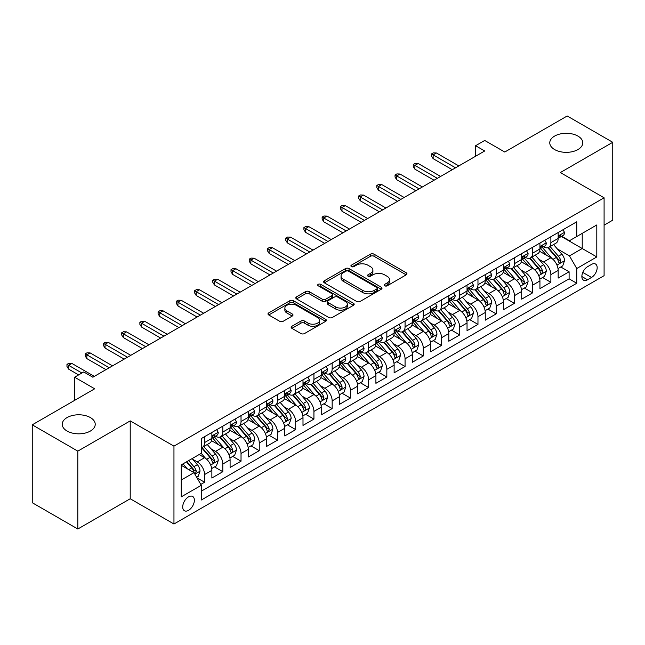 <?xml version="1.0" encoding="UTF-8"?>
<svg xmlns="http://www.w3.org/2000/svg" width="645" height="645" viewBox="0 0 645 645"><rect width="100%" height="100%" fill="white"/><g stroke="black" fill="none" stroke-linecap="round" stroke-linejoin="round"><path stroke-width="0.97" d="M384.702 285.808A1.774 1.024 0 0 0 387.21 285.808L406.213 274.834A2.532 1.459 0 0 0 406.955 273.803A2.532 1.459 0 0 0 406.213 272.762L374.011 254.17A2.532 1.459 0 0 0 370.432 254.17L351.428 265.151A1.774 1.024 0 0 0 350.904 265.869A1.774 1.024 0 0 0 351.428 266.595A1.774 1.024 0 0 0 353.928 266.595L356.395 265.176A8.095 4.676 0 0 1 367.844 265.176L370.52 266.724A8.095 4.676 0 0 1 372.899 270.029A8.095 4.676 0 0 1 370.52 273.335L368.061 274.754A1.774 1.024 0 0 0 367.545 275.48A1.774 1.024 0 0 0 368.061 276.197A1.774 1.024 0 0 0 370.569 276.197L373.028 274.778A8.095 4.676 0 0 1 384.476 274.778L387.161 276.326A8.095 4.676 0 0 1 389.532 279.632A8.095 4.676 0 0 1 387.161 282.937L384.702 284.356A1.774 1.024 0 0 0 384.186 285.082A1.774 1.024 0 0 0 384.702 285.808L384.702 284.356M90.389 417.573A16.496 9.522 0 0 0 72.417 415.509A16.496 9.522 0 0 0 62.226 424.305A16.496 9.522 0 0 0 67.064 431.037A16.496 9.522 0 0 0 85.043 433.109A16.496 9.522 0 0 0 95.226 424.305A16.496 9.522 0 0 0 90.389 417.573M577.936 136.087A16.496 9.522 0 0 0 559.957 134.023A16.496 9.522 0 0 0 549.774 142.827A16.496 9.522 0 0 0 554.611 149.559A16.496 9.522 0 0 0 572.583 151.623A16.496 9.522 0 0 0 582.774 142.827A16.496 9.522 0 0 0 577.936 136.087M188.542 510.332A8.248 4.765 120 0 0 193.927 503.06A8.248 4.765 120 0 0 192.662 496.457A8.248 4.765 120 0 0 188.542 496.86A8.248 4.765 120 0 0 183.148 504.132A8.248 4.765 120 0 0 184.414 510.743A8.248 4.765 120 0 0 188.542 510.332M291.895 326.265A2.532 1.459 0 0 0 291.153 327.305A2.532 1.459 0 0 0 291.895 328.337L300.933 333.554A2.532 1.459 0 0 0 304.513 333.554L325.62 321.363A2.532 1.459 0 0 0 326.362 320.331A2.532 1.459 0 0 0 325.62 319.299L293.419 300.707A2.532 1.459 0 0 0 289.839 300.707L268.731 312.889A2.532 1.459 0 0 0 267.989 313.93A2.532 1.459 0 0 0 268.731 314.962L279.64 321.258A2.532 1.459 0 0 0 283.219 321.258L292.258 316.042A2.532 1.459 0 0 0 292.999 315.01A2.532 1.459 0 0 0 292.258 313.978L286.84 310.85A6.764 3.91 0 0 1 284.864 308.092A6.764 3.91 0 0 1 289.041 304.48A6.764 3.91 0 0 1 296.418 305.327L317.614 317.566A6.764 3.91 0 0 1 319.597 320.331A6.764 3.91 0 0 1 315.421 323.943A6.764 3.91 0 0 1 308.044 323.089L304.513 321.049A2.532 1.459 0 0 0 300.933 321.049L291.895 326.265L291.895 328.337M604.091 225.161L612.75 220.171L612.75 142.295L567.189 115.987L504.761 152.035L484.709 140.457L475.599 145.722L484.709 150.978L92.848 377.22L83.737 371.955L74.627 377.22L74.627 400.368M77.811 451.137L77.811 529.013L130.217 498.754L130.217 420.887L77.811 451.137L32.25 424.829L94.678 388.79L74.627 377.22M130.217 420.887L173.957 446.138L604.091 197.805L604.091 275.673L173.957 524.014L173.957 446.138M612.75 142.295L560.352 172.554L604.091 197.805M356.572 301.425A2.532 1.459 0 0 0 360.152 301.425L381.26 289.242A2.532 1.459 0 0 0 382.001 288.21A2.532 1.459 0 0 0 381.26 287.178L349.058 268.586A2.532 1.459 0 0 0 345.478 268.586L324.37 280.769A2.532 1.459 0 0 0 323.629 281.8A2.532 1.459 0 0 0 324.37 282.833L356.572 301.425M318.904 286.186A1.774 1.024 0 0 1 320.702 286.436L320.702 284.332L353.436 303.239A2.532 1.459 0 0 1 354.178 304.271A2.532 1.459 0 0 1 353.436 305.303L332.328 317.485A2.532 1.459 0 0 1 328.748 317.485L296.547 298.901L296.547 296.829A2.532 1.459 0 0 0 295.805 297.861A2.532 1.459 0 0 0 296.547 298.901M296.547 296.829L305.585 291.613A2.532 1.459 0 0 1 309.165 291.613L322.218 299.159A2.532 1.459 0 0 0 325.798 299.159L331.796 295.692A2.532 1.459 0 0 0 332.53 294.66A2.532 1.459 0 0 0 331.796 293.628L318.195 285.783A1.774 1.024 0 0 1 317.679 285.058A1.774 1.024 0 0 1 318.767 284.114A1.774 1.024 0 0 1 320.702 284.332M77.811 529.013L32.25 502.705L32.25 424.829M200.797 484.419L204.578 482.234L197.015 477.864M192.71 459.28L197.289 461.925A10.312 5.95 60 0 1 204.578 474.551L211.866 470.342L211.866 478.026L222.807 471.713L214.511 466.924M210.939 448.759L215.511 451.403A10.312 5.95 60 0 1 222.807 464.029L230.096 459.821L230.096 467.504L241.028 461.191L232.74 456.402M229.16 438.237L233.74 440.882A10.312 5.95 60 0 1 241.028 453.508L248.317 449.299L248.317 456.982L259.258 450.67L250.961 445.88M247.39 427.716L251.961 430.36A10.312 5.95 60 0 1 259.258 442.986L266.546 438.777L266.546 446.461L277.479 440.148L269.191 435.359M265.619 417.194L270.19 419.839A10.312 5.95 60 0 1 277.479 432.464L284.776 428.256L284.776 435.931L295.708 429.618L287.412 424.837M283.84 406.673L288.42 409.309A10.312 5.95 60 0 1 295.708 421.943L302.997 417.734L302.997 425.41L313.938 419.097L305.641 414.308M302.07 396.151L306.641 398.787A10.312 5.95 60 0 1 313.938 411.413L321.226 407.205L321.226 414.888L332.159 408.575L323.871 403.786M320.291 385.621L324.87 388.266A10.312 5.95 60 0 1 332.159 400.892L339.447 396.683L339.447 404.367L350.388 398.054L342.092 393.265M338.52 375.1L343.092 377.744A10.312 5.95 60 0 1 350.388 390.37L357.677 386.161L357.677 393.845L368.609 387.532L360.321 382.743M356.741 364.578L361.321 367.223A10.312 5.95 60 0 1 368.609 379.849L375.906 375.64L375.906 383.324L386.839 377.011L378.542 372.221M374.971 354.057L379.55 356.701A10.312 5.95 60 0 1 386.839 369.327L394.127 365.118L394.127 372.802L405.068 366.489L396.772 361.7M393.2 343.535L397.772 346.18A10.312 5.95 60 0 1 405.068 358.805L412.357 354.597L412.357 362.272L423.289 355.959L415.001 351.178M411.421 333.014L416.001 335.65A10.312 5.95 60 0 1 423.289 348.284L430.578 344.075L430.578 351.751L441.519 345.438L433.222 340.649M429.651 322.492L434.222 325.128A10.312 5.95 60 0 1 441.519 337.754L448.807 333.546L448.807 341.229L459.74 334.916L451.452 330.127M447.872 311.962L452.451 314.607A10.312 5.95 60 0 1 459.74 327.233L467.036 323.024L467.036 330.708L477.969 324.395L469.673 319.606M466.101 301.441L470.681 304.085A10.312 5.95 60 0 1 477.969 316.711L485.258 312.503L485.258 320.186L496.19 313.873L487.902 309.084M484.331 290.919L488.902 293.564A10.312 5.95 60 0 1 496.19 306.19L503.487 301.981L503.487 309.664L514.42 303.352L506.132 298.562M502.552 280.398L507.131 283.042A10.312 5.95 60 0 1 514.42 295.668L521.708 291.459L521.708 299.143L532.649 292.83L524.353 288.041M520.781 269.876L525.353 272.521A10.312 5.95 60 0 1 532.649 285.146L539.938 280.938L539.938 288.613L550.87 282.3L550.87 274.625A10.312 5.95 -120 0 0 543.582 261.991L539.002 259.355M542.582 277.519L550.87 282.3M211.866 470.342A10.312 5.95 -120 0 0 204.578 457.716L199.112 454.564M230.096 459.821A10.312 5.95 -120 0 0 222.807 447.195L211.536 440.688M248.317 449.299A10.312 5.95 -120 0 0 241.028 436.673L229.757 430.167M266.546 438.777A10.312 5.95 -120 0 0 259.258 426.151L247.986 419.645M284.776 428.256A10.312 5.95 -120 0 0 277.479 415.63L266.208 409.115M302.997 417.734A10.312 5.95 -120 0 0 295.708 405.1L284.437 398.594M321.226 407.205A10.312 5.95 -120 0 0 313.938 394.579L302.666 388.072M339.447 396.683A10.312 5.95 -120 0 0 332.159 384.057L320.887 377.551M357.677 386.161A10.312 5.95 -120 0 0 350.388 373.536L339.117 367.029M375.906 375.64A10.312 5.95 -120 0 0 368.609 363.014L357.338 356.508M394.127 365.118A10.312 5.95 -120 0 0 386.839 352.493L375.567 345.986M412.357 354.597A10.312 5.95 -120 0 0 405.068 341.971L393.789 335.456M430.578 344.075A10.312 5.95 -120 0 0 423.289 331.441L412.018 324.935M448.807 333.546A10.312 5.95 -120 0 0 441.519 320.92L430.247 314.413M467.036 323.024A10.312 5.95 -120 0 0 459.74 310.398L448.469 303.892M485.258 312.503A10.312 5.95 -120 0 0 477.969 299.877L466.698 293.37M503.487 301.981A10.312 5.95 -120 0 0 496.19 289.355L484.919 282.849M521.708 291.459A10.312 5.95 -120 0 0 514.42 278.834L503.148 272.327M539.938 280.938A10.312 5.95 -120 0 0 532.649 268.312L521.378 261.797M591.513 264.418L587.506 266.732A7.99 4.612 120 0 0 582.29 273.77A7.99 4.612 120 0 0 583.515 280.172A7.99 4.612 120 0 0 587.506 279.777L591.513 277.463A7.99 4.612 120 0 0 596.738 270.424A7.99 4.612 120 0 0 595.512 264.023A7.99 4.612 120 0 0 591.513 264.418M181.245 480.025L194.008 472.656L201.296 485.29L201.296 500.02L576.751 283.252L576.751 268.522L569.462 255.888L557.232 248.833M201.296 485.29L181.245 496.86L181.245 464.876L201.296 453.298L201.296 438.568L576.751 221.799L576.751 236.53L596.802 224.952L596.802 256.944L576.751 268.522M215.414 436.197L215.511 436.254A10.312 5.95 60 0 0 220.671 436.762L227.959 432.553A10.312 5.95 -120 0 0 230.096 427.829L230.096 421.943M233.643 425.676L233.74 425.724A10.312 5.95 60 0 0 238.892 426.24L246.188 422.032A10.312 5.95 -120 0 0 248.317 417.307L248.317 411.413M251.873 415.146L251.961 415.203A10.312 5.95 60 0 0 257.121 415.719L264.41 411.51A10.312 5.95 -120 0 0 266.546 406.785L266.546 400.892M270.094 404.625L270.19 404.681A10.312 5.95 60 0 0 275.342 405.189L282.639 400.98A10.312 5.95 -120 0 0 284.776 396.264L284.776 390.37M288.323 394.103L288.42 394.159A10.312 5.95 60 0 0 293.572 394.667L300.86 390.459A10.312 5.95 -120 0 0 302.997 385.742L302.997 379.849M306.544 383.582L306.641 383.638A10.312 5.95 60 0 0 311.801 384.146L319.09 379.937A10.312 5.95 -120 0 0 321.226 375.221L321.226 369.327M324.774 373.06L324.87 373.116A10.312 5.95 60 0 0 330.022 373.624L337.319 369.416A10.312 5.95 -120 0 0 339.447 364.699L339.447 358.805M343.003 362.538L343.092 362.595A10.312 5.95 60 0 0 348.252 363.103L355.54 358.894A10.312 5.95 -120 0 0 357.677 354.169L357.677 348.284M361.224 352.017L361.321 352.065A10.312 5.95 60 0 0 366.473 352.581L373.769 348.373A10.312 5.95 -120 0 0 375.906 343.648L375.906 337.754M379.454 341.487L379.55 341.544A10.312 5.95 60 0 0 384.702 342.06L391.991 337.851A10.312 5.95 -120 0 0 394.127 333.126L394.127 327.233M397.675 330.966L397.772 331.022A10.312 5.95 60 0 0 402.932 331.53L410.22 327.321A10.312 5.95 -120 0 0 412.357 322.605L412.357 316.711M415.904 320.444L416.001 320.5A10.312 5.95 60 0 0 421.153 321.008L428.441 316.8A10.312 5.95 -120 0 0 430.578 312.083L430.578 306.19M434.133 309.923L434.222 309.979A10.312 5.95 60 0 0 439.382 310.487L446.671 306.278A10.312 5.95 -120 0 0 448.807 301.562L448.807 295.668M452.355 299.401L452.451 299.457A10.312 5.95 60 0 0 457.603 299.965L464.9 295.757A10.312 5.95 -120 0 0 467.036 291.04L467.036 285.146M470.584 288.879L470.681 288.936A10.312 5.95 60 0 0 475.833 289.444L483.121 285.235A10.312 5.95 -120 0 0 485.258 280.511L485.258 274.625M488.805 278.358L488.902 278.406A10.312 5.95 60 0 0 494.062 278.922L501.35 274.714A10.312 5.95 -120 0 0 503.487 269.989L503.487 264.095M507.035 267.828L507.131 267.885A10.312 5.95 60 0 0 512.283 268.401L519.572 264.192A10.312 5.95 -120 0 0 521.708 259.467L521.708 253.574M525.264 257.307L525.353 257.363A10.312 5.95 60 0 0 530.513 257.871L537.801 253.662A10.312 5.95 -120 0 0 539.938 248.946L539.938 243.052M201.296 491.184L569.1 278.834L569.1 271.779L558.167 278.092L558.167 270.416A10.312 5.95 -120 0 0 550.87 257.782L539.599 251.276M543.485 246.785L543.582 246.842A10.312 5.95 -120 0 0 548.734 247.349A10.312 5.95 -120 0 0 550.87 242.633L550.87 236.739M548.734 247.349L556.03 243.141A10.312 5.95 -120 0 0 558.167 238.424L558.167 232.531M204.578 436.673L204.578 442.567A10.312 5.95 60 0 1 202.441 447.283A10.312 5.95 60 0 1 201.296 447.703M202.441 447.283L209.73 443.075A10.312 5.95 -120 0 0 211.866 438.358L211.866 432.464M222.807 426.151L222.807 432.045A10.312 5.95 60 0 1 220.671 436.762M241.028 415.622L241.028 421.516A10.312 5.95 60 0 1 238.892 426.24M259.258 405.1L259.258 410.994A10.312 5.95 60 0 1 257.121 415.719M277.479 394.579L277.479 400.472A10.312 5.95 60 0 1 275.342 405.189M295.708 384.057L295.708 389.951A10.312 5.95 60 0 1 293.572 394.667M313.938 373.536L313.938 379.429A10.312 5.95 60 0 1 311.801 384.146M332.159 363.014L332.159 368.908A10.312 5.95 60 0 1 330.022 373.624M350.388 352.493L350.388 358.386A10.312 5.95 60 0 1 348.252 363.103M368.609 341.963L368.609 347.857A10.312 5.95 60 0 1 366.473 352.581M386.839 331.441L386.839 337.335A10.312 5.95 60 0 1 384.702 342.06M405.068 320.92L405.068 326.813A10.312 5.95 60 0 1 402.932 331.53M423.289 310.398L423.289 316.292A10.312 5.95 60 0 1 421.153 321.008M441.519 299.877L441.519 305.77A10.312 5.95 60 0 1 439.382 310.487M459.74 289.355L459.74 295.249A10.312 5.95 60 0 1 457.603 299.965M477.969 278.834L477.969 284.727A10.312 5.95 60 0 1 475.833 289.444M496.19 268.304L496.19 274.198A10.312 5.95 60 0 1 494.062 278.922M514.42 257.782L514.42 263.676A10.312 5.95 60 0 1 512.283 268.401M532.649 247.261L532.649 253.154A10.312 5.95 60 0 1 530.513 257.871M532.649 285.146L532.649 292.83M514.42 295.668L514.42 303.352M496.19 306.19L496.19 313.873M477.969 316.711L477.969 324.395M459.74 327.233L459.74 334.916M441.519 337.754L441.519 345.438M423.289 348.284L423.289 355.959M405.068 358.805L405.068 366.489M386.839 369.327L386.839 377.011M368.609 379.849L368.609 387.532M350.388 390.37L350.388 398.054M332.159 400.892L332.159 408.575M313.938 411.413L313.938 419.097M295.708 421.943L295.708 429.618M277.479 432.464L277.479 440.148M259.258 442.986L259.258 450.67M241.028 453.508L241.028 461.191M222.807 464.029L222.807 471.713M204.578 474.551L204.578 482.234M194.008 472.656L181.245 465.295M569.462 255.888L582.225 248.527L582.225 233.369L596.802 224.952M561.352 236.473L596.802 256.944M561.714 236.264L569.462 240.738L576.751 236.53M130.217 498.754L173.957 524.014M475.599 145.722L475.599 156.243M560.803 266.99L569.1 271.779M569.1 278.834L576.751 283.252M385.412 286.058L387.161 285.042A8.095 4.676 0 0 0 389.532 281.736L389.532 279.632M372.899 270.029L372.899 272.134A8.095 4.676 0 0 1 370.52 275.439L368.771 276.447M406.181 274.851L374.011 256.275A2.532 1.459 0 0 0 370.432 256.275L352.138 266.845M381.227 289.258L349.058 270.69A2.532 1.459 0 0 0 345.478 270.69L324.403 282.857M376.785 288.928A1.774 1.024 0 0 0 377.301 288.21A1.774 1.024 0 0 0 376.785 287.485L348.518 271.166A1.774 1.024 0 0 0 346.018 271.166L343.422 272.666A8.095 4.676 0 0 0 341.052 275.971A8.095 4.676 0 0 0 343.422 279.269L362.74 290.427A8.095 4.676 0 0 0 374.189 290.427L376.785 288.928L376.785 291.032A1.774 1.024 0 0 0 377.301 290.315L377.301 288.21M341.052 275.971L341.052 278.076A8.095 4.676 0 0 0 343.422 281.381L343.422 279.269M376.785 291.032L374.189 292.532A8.095 4.676 0 0 1 362.74 292.532L343.422 281.381M296.579 298.917L305.585 293.717L305.585 291.613M332.53 294.66L332.53 296.764A2.532 1.459 0 0 1 331.796 297.797L325.798 301.263A2.532 1.459 0 0 1 322.218 301.263L309.165 293.717A2.532 1.459 0 0 0 305.585 293.717M320.702 286.436L353.404 305.319M335.771 306.98A6.764 3.91 0 0 0 343.148 307.826A6.764 3.91 0 0 0 347.324 304.214A6.764 3.91 0 0 0 345.341 301.457L337.875 297.143A2.532 1.459 0 0 0 334.295 297.143L328.305 300.602A2.532 1.459 0 0 0 327.563 301.634A2.532 1.459 0 0 0 328.305 302.666L335.771 306.98L335.771 309.084A6.764 3.91 0 0 0 343.148 309.931A6.764 3.91 0 0 0 347.324 306.319L347.324 304.214M327.563 301.634L327.563 303.739A2.532 1.459 0 0 0 328.305 304.771L328.305 302.666M335.771 309.084L328.305 304.771M319.597 320.331L319.597 322.436A6.764 3.91 0 0 1 315.421 326.048A6.764 3.91 0 0 1 308.044 325.201L304.513 323.161A2.532 1.459 0 0 0 300.933 323.161L291.927 328.353M284.864 308.092L284.864 310.197A6.764 3.91 0 0 0 286.84 312.954L286.84 310.85M292.225 316.066L286.84 312.954M325.62 319.299L325.62 321.363L293.419 302.811A2.532 1.459 0 0 0 289.839 302.811L268.763 314.978M558.014 268.61L562.722 265.885L564.544 260.628A6.829 3.943 -120 0 0 561.884 254.211L553.555 244.568M551.886 258.452L542.364 247.43M546.468 255.243L540.945 248.849A16.367 9.449 -120 0 0 540.437 248.277M547.807 247.72L556.232 257.476A6.829 3.943 60 0 1 558.667 262.176L559.167 262.991L560.086 262.862L560.852 260.919A6.829 3.943 -120 0 0 558.417 256.21L550.088 246.567M548.306 247.567L557.353 258.04A3.483 2.008 60 0 1 558.231 259.403L560.852 260.919M562.996 229.741L564.544 232.426A6.829 3.943 60 0 1 563.125 235.449L559.667 237.449A6.829 3.943 -120 0 0 560.852 235.877L560.707 235.264M558.393 237.763L558.417 237.763A6.829 3.943 -120 0 0 559.667 237.449M559.973 235.361L560.852 235.877C560.424 234.844 559.699 235.264 558.667 237.134A6.829 3.943 60 0 1 558.167 238.11M455.547 167.813L433.134 154.873L433.134 158.662L431.489 156.034L431.489 153.929L433.134 154.873L436.415 152.978L458.829 165.918M433.134 158.662L452.266 169.708M431.489 153.929L433.311 152.873L436.415 152.978M539.784 279.132L544.493 276.415L546.315 271.15A6.829 3.943 -120 0 0 543.654 264.732L535.326 255.097M533.657 268.973L524.143 257.952M528.247 265.764L522.716 259.371A16.367 9.449 -120 0 0 522.208 258.798M529.585 258.242L538.003 267.998A6.829 3.943 60 0 1 540.437 272.706L540.937 273.512L541.856 273.383L542.63 271.44A6.829 3.943 -120 0 0 540.196 266.732L531.867 257.097M530.077 258.089L539.131 268.562A3.483 2.008 60 0 1 540.002 269.924L542.63 271.44M521.555 289.653L526.264 286.936L528.086 281.672A6.829 3.943 -120 0 0 525.433 275.262L517.105 265.619M515.436 279.495L505.914 268.481M510.018 276.286L504.495 269.892A16.367 9.449 -120 0 0 503.987 269.32M511.356 268.772L519.781 278.519A6.829 3.943 60 0 1 522.216 283.228L522.708 284.034L523.635 283.905L524.401 281.962A6.829 3.943 -120 0 0 521.966 277.261L513.638 267.619M511.848 268.61L520.902 279.092A3.483 2.008 60 0 1 521.781 280.446L524.401 281.962M503.334 300.175L508.042 297.458L509.864 292.193A6.829 3.943 -120 0 0 507.204 285.783L498.875 276.141M497.206 290.016L487.693 279.003M491.788 286.807L486.266 280.414A16.367 9.449 -120 0 0 485.758 279.849M493.127 279.293L501.552 289.041A6.829 3.943 60 0 1 503.987 293.749L504.487 294.555L505.406 294.426L506.172 292.483A6.829 3.943 -120 0 0 503.737 287.783L495.416 278.14M493.627 279.132L502.673 289.613A3.483 2.008 60 0 1 503.551 290.968L506.172 292.483M485.104 310.697L489.813 307.979L491.635 302.715A6.829 3.943 -120 0 0 488.975 296.305L480.646 286.662M478.985 300.546L469.463 289.524M473.567 297.337L468.044 290.935A16.367 9.449 -120 0 0 467.536 290.371M474.905 289.815L483.331 299.562A6.829 3.943 60 0 1 485.766 304.271L486.257 305.077L487.185 304.948L487.951 303.005A6.829 3.943 -120 0 0 485.516 298.304L477.187 288.662M475.397 289.653L484.451 300.135A3.483 2.008 60 0 1 485.33 301.497L487.951 303.005M544.767 240.263L546.315 242.947A6.829 3.943 60 0 1 544.904 245.971L541.437 247.97A6.829 3.943 -120 0 0 542.63 246.398L542.485 245.793M540.163 248.293L540.196 248.293A6.829 3.943 -120 0 0 541.437 247.97M541.744 245.89L542.63 246.398C542.195 245.366 541.469 245.785 540.437 247.656A6.829 3.943 60 0 1 539.938 248.631M437.326 178.334L414.904 165.394L414.904 169.184L413.268 166.555L413.268 164.451L414.904 165.394L418.186 163.499L440.608 176.448M414.904 169.184L434.045 180.229M413.268 164.451L415.09 163.395L418.186 163.499M526.538 250.784L528.086 253.469A6.829 3.943 60 0 1 526.675 256.492L523.216 258.492A6.829 3.943 -120 0 0 524.401 256.92L524.256 256.315M521.942 258.814L521.966 258.814A6.829 3.943 -120 0 0 523.216 258.492M523.522 256.412L524.401 256.92C523.974 255.888 523.24 256.307 522.216 258.177A6.829 3.943 60 0 1 521.708 259.153M419.097 188.864L396.683 175.916L396.683 179.705L395.038 177.077L395.038 174.972L396.683 175.916L399.964 174.021L422.378 186.969M396.683 179.705L415.815 190.759M395.038 174.972L396.86 173.916L399.964 174.021M508.316 261.314L509.864 263.99A6.829 3.943 60 0 1 508.445 267.014L504.987 269.013A6.829 3.943 -120 0 0 506.172 267.441L506.035 266.837M503.713 269.336L503.737 269.336A6.829 3.943 -120 0 0 504.987 269.013M505.293 266.933L506.172 267.441C505.745 266.409 505.019 266.837 503.987 268.707A6.829 3.943 60 0 1 503.487 269.675M400.876 199.386L378.454 186.437L378.454 190.227L376.817 187.598L376.817 185.494L378.454 186.437L381.735 184.551L404.149 197.491M378.454 190.227L397.594 201.28M376.817 185.494L378.639 184.438L381.735 184.551M490.087 271.835L491.635 274.512A6.829 3.943 60 0 1 490.224 277.535L486.757 279.535A6.829 3.943 -120 0 0 487.951 277.963L487.805 277.358M485.483 279.857L485.516 279.857A6.829 3.943 -120 0 0 486.757 279.535M487.064 277.455L487.951 277.963C487.523 276.939 486.79 277.358 485.766 279.229A6.829 3.943 60 0 1 485.258 280.196M382.646 209.907L360.224 196.967L360.224 200.748L358.588 198.12L358.588 196.016L360.224 196.967L363.506 195.072L385.928 208.013M360.224 200.748L379.365 211.802M358.588 196.016L360.41 194.967L363.506 195.072M466.883 321.218L471.592 318.501L473.414 313.236A6.829 3.943 -120 0 0 470.753 306.827L462.425 297.184M460.756 311.067L451.234 300.046M455.338 307.858L449.815 301.465A16.367 9.449 -120 0 0 449.307 300.892M456.676 300.336L465.101 310.092A6.829 3.943 60 0 1 467.536 314.792L468.036 315.607L468.955 315.469L469.721 313.534A6.829 3.943 -120 0 0 467.286 308.826L458.958 299.183M457.176 300.175L466.222 310.656A3.483 2.008 60 0 1 467.101 312.019L469.721 313.534M471.866 282.357L473.414 285.042A6.829 3.943 60 0 1 471.995 288.057L468.536 290.057A6.829 3.943 -120 0 0 469.721 288.484L469.576 287.88M467.262 290.379L467.286 290.379A6.829 3.943 -120 0 0 468.536 290.057M468.842 287.976L469.721 288.484C469.294 287.46 468.568 287.88 467.536 289.75A6.829 3.943 60 0 1 467.036 290.718M364.417 220.429L342.003 207.488L342.003 211.278L340.358 208.641L340.358 206.537L342.003 207.488L345.285 205.594L367.698 218.534M342.003 211.278L361.136 222.323M340.358 206.537L342.181 205.489L345.285 205.594M448.654 331.74L453.362 329.023L455.185 323.766A6.829 3.943 -120 0 0 452.524 317.348L444.195 307.705M442.526 321.589L433.013 310.567M437.116 318.38L431.586 311.986A16.367 9.449 -120 0 0 431.078 311.414M438.455 310.858L446.872 320.613A6.829 3.943 60 0 1 449.307 325.314L449.807 326.128L450.734 325.999L451.5 324.056A6.829 3.943 -120 0 0 449.065 319.348L440.737 309.705M438.947 310.697L448.001 321.178A3.483 2.008 60 0 1 448.872 322.54L451.5 324.056M453.637 292.878L455.185 295.563A6.829 3.943 60 0 1 453.774 298.587L450.307 300.586A6.829 3.943 -120 0 0 451.5 299.006L451.355 298.401M449.033 300.901L449.065 300.901A6.829 3.943 -120 0 0 450.307 300.586M450.613 298.498L451.5 299.006C451.065 297.982 450.339 298.401 449.307 300.272A6.829 3.943 60 0 1 448.807 301.247M346.196 230.95L323.774 218.01L323.774 221.799L322.137 219.163L322.137 217.059L323.774 218.01L327.055 216.115L349.477 229.056M323.774 221.799L342.914 232.845M322.137 217.059L323.959 216.011L327.055 216.115M430.425 342.269L435.133 339.544L436.955 334.287A6.829 3.943 -120 0 0 434.303 327.87L425.974 318.227M424.305 332.111L414.783 321.089M418.887 328.902L413.364 322.508A16.367 9.449 -120 0 0 412.856 321.936M420.226 321.379L428.651 331.135A6.829 3.943 60 0 1 431.086 335.835L431.578 336.65L432.505 336.521L433.271 334.578A6.829 3.943 -120 0 0 430.836 329.869L422.507 320.226M420.717 321.226L429.772 331.699A3.483 2.008 60 0 1 430.65 333.062L433.271 334.578M435.407 303.4L436.955 306.085A6.829 3.943 60 0 1 435.544 309.108L432.085 311.108A6.829 3.943 -120 0 0 433.271 309.536L433.126 308.923M430.812 311.422L430.836 311.422A6.829 3.943 -120 0 0 432.085 311.108M432.392 309.019L433.271 309.536C432.843 308.503 432.11 308.923 431.086 310.793A6.829 3.943 60 0 1 430.578 311.769M327.966 241.472L305.553 228.532L305.553 232.321L303.908 229.693L303.908 227.588L305.553 228.532L308.834 226.637L331.248 239.577M305.553 232.321L324.685 243.367M303.908 227.588L305.73 226.532L308.834 226.637M412.203 352.791L416.912 350.074L418.734 344.809A6.829 3.943 -120 0 0 416.073 338.391L407.745 328.757M406.076 342.632L396.562 331.611M400.658 339.423L395.135 333.03A16.367 9.449 -120 0 0 394.627 332.457M401.996 331.901L410.422 341.656A6.829 3.943 60 0 1 412.856 346.365L413.356 347.171L414.275 347.042L415.041 345.099A6.829 3.943 -120 0 0 412.606 340.391L404.286 330.756M402.496 331.748L411.542 342.221A3.483 2.008 60 0 1 412.421 343.583L415.041 345.099M417.186 313.922L418.734 316.606A6.829 3.943 60 0 1 417.315 319.63L413.856 321.629A6.829 3.943 -120 0 0 415.041 320.057L414.904 319.452M412.582 321.952L412.606 321.952A6.829 3.943 -120 0 0 413.856 321.629M414.163 319.549L415.041 320.057C414.614 319.025 413.888 319.444 412.856 321.315A6.829 3.943 60 0 1 412.357 322.29M309.745 251.993L287.323 239.053L287.323 242.843L285.687 240.214L285.687 238.11L287.323 239.053L290.605 237.158L313.019 250.107M287.323 242.843L306.464 253.888M285.687 238.11L287.509 237.054L290.605 237.158M393.974 363.312L398.683 360.595L400.505 355.331A6.829 3.943 -120 0 0 397.844 348.921L389.516 339.278M387.855 353.154L378.333 342.14M382.437 349.945L376.914 343.551A16.367 9.449 -120 0 0 376.406 342.979M383.775 342.431L392.2 352.178A6.829 3.943 60 0 1 394.635 356.887L395.127 357.693L396.054 357.564L396.82 355.621A6.829 3.943 -120 0 0 394.385 350.92L386.057 341.278M384.267 342.269L393.321 352.75A3.483 2.008 60 0 1 394.2 354.105L396.82 355.621M398.957 324.443L400.505 327.128A6.829 3.943 60 0 1 399.094 330.151L395.627 332.151A6.829 3.943 -120 0 0 396.82 330.579L396.675 329.974M394.353 332.473L394.385 332.473A6.829 3.943 -120 0 0 395.627 332.151M395.941 330.071L396.82 330.579C396.393 329.547 395.659 329.966 394.635 331.836A6.829 3.943 60 0 1 394.127 332.812M291.516 262.523L269.094 249.575L269.094 253.364L267.457 250.736L267.457 248.631L269.094 249.575L272.375 247.68L294.797 260.628M269.094 253.364L288.234 264.418M267.457 248.631L269.279 247.575L272.375 247.68M375.753 373.834L380.461 371.117L382.283 365.852A6.829 3.943 -120 0 0 379.623 359.442L371.294 349.8M369.625 363.675L360.103 352.662M364.207 360.474L358.685 354.073A16.367 9.449 -120 0 0 358.177 353.508M365.546 352.952L373.971 362.7A6.829 3.943 60 0 1 376.406 367.408L376.906 368.214L377.825 368.085L378.591 366.142A6.829 3.943 -120 0 0 376.156 361.442L367.827 351.799M366.046 352.791L375.092 363.272A3.483 2.008 60 0 1 375.971 364.627L378.591 366.142M380.735 334.973L382.283 337.649A6.829 3.943 60 0 1 380.864 340.673L377.406 342.672A6.829 3.943 -120 0 0 378.591 341.1L378.446 340.495M376.132 342.995L376.156 342.995A6.829 3.943 -120 0 0 377.406 342.672M377.712 340.592L378.591 341.1C378.163 340.068 377.438 340.495 376.406 342.366A6.829 3.943 60 0 1 375.906 343.334M273.286 273.045L250.873 260.096L250.873 263.886L249.228 261.257L249.228 259.153L250.873 260.096L254.154 258.21L276.568 271.15M250.873 263.886L270.005 274.939M249.228 259.153L251.05 258.097L254.154 258.21M357.524 384.356L362.232 381.638L364.054 376.374A6.829 3.943 -120 0 0 361.394 369.964L353.065 360.321M351.396 374.205L341.882 363.183M345.986 370.996L340.455 364.594A16.367 9.449 -120 0 0 339.955 364.03M347.324 363.474L355.742 373.221A6.829 3.943 60 0 1 358.177 377.93L358.676 378.736L359.604 378.607L360.37 376.664A6.829 3.943 -120 0 0 357.935 371.963L349.606 362.321M347.816 363.312L356.87 373.794A3.483 2.008 60 0 1 357.741 375.156L360.37 376.664M362.506 345.494L364.054 348.171A6.829 3.943 60 0 1 362.643 351.194L359.176 353.194A6.829 3.943 -120 0 0 360.37 351.622L360.224 351.017M357.902 353.516L357.935 353.516A6.829 3.943 -120 0 0 359.176 353.194M359.483 351.114L360.37 351.622C359.934 350.598 359.209 351.017 358.177 352.888A6.829 3.943 60 0 1 357.677 353.855M255.065 283.566L232.643 270.626L232.643 274.407L231.007 271.779L231.007 269.675L232.643 270.626L235.925 268.731L258.347 281.672M232.643 274.407L251.784 285.461M231.007 269.675L232.829 268.626L235.925 268.731M339.294 394.877L344.011 392.16L345.825 386.895A6.829 3.943 -120 0 0 343.172 380.486L334.844 370.843M333.175 384.726L323.653 373.705M327.757 381.517L322.234 375.124A16.367 9.449 -120 0 0 321.726 374.552M329.095 373.995L337.52 383.751A6.829 3.943 60 0 1 339.955 388.451L340.447 389.266L341.374 389.137L342.14 387.194A6.829 3.943 -120 0 0 339.705 382.485L331.377 372.842M329.595 373.834L338.641 384.315A3.483 2.008 60 0 1 339.52 385.678L342.14 387.194M344.277 356.016L345.825 358.701A6.829 3.943 60 0 1 344.414 361.716L340.955 363.716A6.829 3.943 -120 0 0 342.14 362.143L341.995 361.539M339.681 364.038L339.705 364.038A6.829 3.943 -120 0 0 340.955 363.716M341.261 361.635L342.14 362.143C341.713 361.119 340.979 361.539 339.955 363.409A6.829 3.943 60 0 1 339.447 364.377M236.836 294.088L214.422 281.147L214.422 284.937L212.777 282.3L212.777 280.196L214.422 281.147L217.704 279.253L240.117 292.193M214.422 284.937L233.555 295.982M212.777 280.196L214.6 279.148L217.704 279.253M326.056 366.537L327.604 369.222A6.829 3.943 60 0 1 326.193 372.246L322.726 374.245A6.829 3.943 -120 0 0 323.919 372.665L323.774 372.06M321.452 374.56L321.476 374.56A6.829 3.943 -120 0 0 322.726 374.245M323.032 372.157L323.919 372.665C323.484 371.641 322.758 372.06 321.726 373.931A6.829 3.943 60 0 1 321.226 374.906M218.615 304.609L196.193 291.669L196.193 295.458L194.556 292.822L194.556 290.718L196.193 291.669L199.474 289.774L221.888 302.715M196.193 295.458L215.333 306.504M194.556 290.718L196.378 289.669L199.474 289.774M307.826 377.059L309.374 379.744A6.829 3.943 60 0 1 307.963 382.767L304.496 384.767A6.829 3.943 -120 0 0 305.69 383.195L305.545 382.582M303.223 385.081L303.255 385.081A6.829 3.943 -120 0 0 304.496 384.767M304.811 382.678L305.69 383.195C305.262 382.163 304.529 382.582 303.505 384.452A6.829 3.943 60 0 1 302.997 385.428M200.385 315.131L177.964 302.191L177.964 305.98L176.327 303.352L176.327 301.247L177.964 302.191L181.245 300.296L203.667 313.236M177.964 305.98L197.104 317.026M176.327 301.247L178.149 300.191L181.245 300.296M321.073 405.399L325.781 402.682L327.604 397.425A6.829 3.943 -120 0 0 324.943 391.007L316.614 381.364M314.945 395.248L305.432 384.226M309.527 392.039L304.005 385.646A16.367 9.449 -120 0 0 303.497 385.073M310.866 384.517L319.291 394.272A6.829 3.943 60 0 1 321.726 398.973L322.226 399.787L323.145 399.658L323.919 397.715A6.829 3.943 -120 0 0 321.476 393.007L313.156 383.364M311.366 384.356L320.412 394.837A3.483 2.008 60 0 1 321.291 396.199L323.919 397.715M302.844 415.928L307.552 413.203L309.374 407.946A6.829 3.943 -120 0 0 306.714 401.529L298.385 391.886M296.724 405.769L287.202 394.748M291.306 402.561L285.783 396.167A16.367 9.449 -120 0 0 285.275 395.595M292.645 395.038L301.07 404.794A6.829 3.943 60 0 1 303.505 409.494L303.997 410.309L304.924 410.18L305.69 408.237A6.829 3.943 -120 0 0 303.255 403.528L294.926 393.885M293.136 394.885L302.191 405.358A3.483 2.008 60 0 1 303.069 406.721L305.69 408.237M284.622 426.45L289.331 423.733L291.153 418.468A6.829 3.943 -120 0 0 288.492 412.05L280.164 402.416M278.495 416.291L268.973 405.27M273.077 413.082L267.554 406.689A16.367 9.449 -120 0 0 267.046 406.116M274.415 405.56L282.841 415.316A6.829 3.943 60 0 1 285.275 420.024L285.775 420.83L286.694 420.701L287.46 418.758A6.829 3.943 -120 0 0 285.025 414.05L276.697 404.415M274.915 405.407L283.961 415.88A3.483 2.008 60 0 1 284.84 417.242L287.46 418.758M289.605 387.581L291.153 390.265A6.829 3.943 60 0 1 289.734 393.289L286.275 395.288A6.829 3.943 -120 0 0 287.46 393.716L287.315 393.111M285.001 395.611L285.025 395.611A6.829 3.943 -120 0 0 286.275 395.288M286.582 393.208L287.46 393.716C287.033 392.684 286.307 393.103 285.275 394.974A6.829 3.943 60 0 1 284.776 395.949M182.156 325.652L159.742 312.712L159.742 316.502L158.098 313.873L158.098 311.769L159.742 312.712L163.024 310.817L185.438 323.766M159.742 316.502L178.875 327.547M158.098 311.769L159.92 310.713L163.024 310.817M266.393 436.971L271.102 434.254L272.924 428.99A6.829 3.943 -120 0 0 270.263 422.58L261.935 412.937M260.266 426.813L250.752 415.799M254.856 423.604L249.325 417.21A16.367 9.449 -120 0 0 248.825 416.638M256.194 416.09L264.611 425.837A6.829 3.943 60 0 1 267.046 430.546L267.546 431.352L268.473 431.223L269.239 429.28A6.829 3.943 -120 0 0 266.804 424.579L258.476 414.937M256.686 415.928L265.74 426.409A3.483 2.008 60 0 1 266.611 427.764L269.239 429.28M271.376 398.102L272.924 400.787A6.829 3.943 60 0 1 271.513 403.81L268.046 405.81A6.829 3.943 -120 0 0 269.239 404.238L269.094 403.633M266.772 406.132L266.804 406.132A6.829 3.943 -120 0 0 268.046 405.81M268.352 403.73L269.239 404.238C268.804 403.206 268.078 403.625 267.046 405.495A6.829 3.943 60 0 1 266.546 406.471M163.935 336.182L141.513 323.234L141.513 327.023L139.876 324.395L139.876 322.29L141.513 323.234L144.794 321.339L167.216 334.287M141.513 327.023L160.653 338.077M139.876 322.29L141.698 321.234L144.794 321.339M248.164 447.493L252.88 444.776L254.694 439.511A6.829 3.943 -120 0 0 252.042 433.101L243.713 423.459M242.044 437.334L232.522 426.321M236.626 434.133L231.103 427.732A16.367 9.449 -120 0 0 230.596 427.167M237.965 426.611L246.39 436.359A6.829 3.943 60 0 1 248.825 441.067L249.317 441.873L250.244 441.744L251.01 439.801A6.829 3.943 -120 0 0 248.575 435.101L240.246 425.458M238.465 426.45L247.511 436.931A3.483 2.008 60 0 1 248.389 438.286L251.01 439.801M253.146 408.632L254.694 411.308A6.829 3.943 60 0 1 253.283 414.332L249.825 416.331A6.829 3.943 -120 0 0 251.01 414.759L250.865 414.154M248.551 416.654L248.575 416.654A6.829 3.943 -120 0 0 249.825 416.331M250.131 414.251L251.01 414.759C250.583 413.727 249.849 414.154 248.825 416.025A6.829 3.943 60 0 1 248.317 416.993M145.706 346.704L123.292 333.755L123.292 337.545L121.647 334.916L121.647 332.812L123.292 333.755L126.573 331.869L148.987 344.809M123.292 337.545L142.424 348.598M121.647 332.812L123.469 331.756L126.573 331.869M229.942 458.015L234.651 455.297L236.473 450.033A6.829 3.943 -120 0 0 233.812 443.623L225.484 433.98M223.815 447.864L214.301 436.842M218.397 444.655L212.874 438.253A16.367 9.449 -120 0 0 212.366 437.689M219.735 437.133L228.161 446.88A6.829 3.943 60 0 1 230.596 451.589L231.095 452.395L232.015 452.266L232.789 450.323A6.829 3.943 -120 0 0 230.346 445.622L222.025 435.98M220.235 436.971L229.281 447.453A3.483 2.008 60 0 1 230.16 448.815L232.789 450.323M234.925 419.153L236.473 421.83A6.829 3.943 60 0 1 235.062 424.853L231.595 426.853A6.829 3.943 -120 0 0 232.789 425.281L232.643 424.676M230.321 427.175L230.346 427.175A6.829 3.943 -120 0 0 231.595 426.853M231.902 424.773L232.789 425.281C232.353 424.257 231.628 424.676 230.596 426.547A6.829 3.943 60 0 1 230.096 427.514M127.484 357.225L105.062 344.285L105.062 348.066L103.426 345.438L103.426 343.334L105.062 344.285L108.344 342.39L130.758 355.331M105.062 348.066L124.203 359.12M103.426 343.334L105.248 342.285L108.344 342.39M211.713 468.536L216.422 465.819L218.244 460.554A6.829 3.943 -120 0 0 215.583 454.144L207.263 444.502M205.594 458.385L201.232 453.338M200.176 455.176L199.466 454.354M201.514 447.654L209.939 457.41A6.829 3.943 60 0 1 212.374 462.11L212.866 462.925L213.793 462.796L214.559 460.853A6.829 3.943 -120 0 0 212.124 456.144L203.796 446.501M202.006 447.493L211.06 457.974A3.483 2.008 60 0 1 211.939 459.337L214.559 460.853M216.696 429.675L218.244 432.36A6.829 3.943 60 0 1 216.833 435.375L213.366 437.375A6.829 3.943 -120 0 0 214.559 435.802L214.414 435.198M212.092 437.697L212.124 437.697A6.829 3.943 -120 0 0 213.366 437.375M213.68 435.294L214.559 435.802C214.132 434.778 213.398 435.198 212.374 437.068A6.829 3.943 60 0 1 211.866 438.036M109.255 367.747L86.833 354.806L86.833 358.596L85.196 355.959L85.196 353.855L86.833 354.806L90.115 352.912L112.536 365.852M86.833 358.596L105.974 369.641M85.196 353.855L87.019 352.807L90.115 352.912M196.652 477.236L198.2 476.341L200.023 471.084A6.829 3.943 -120 0 0 197.362 464.666L192.113 458.595M187.227 468.746L183.003 463.86M181.946 465.698L181.245 464.884M186.47 461.86L191.71 467.931A6.829 3.943 60 0 1 194.145 472.632L194.645 473.446L195.564 473.317L196.33 471.374A6.829 3.943 -120 0 0 193.895 466.666L188.654 460.594M186.889 461.618L192.831 468.496A3.483 2.008 60 0 1 193.71 469.858L196.33 471.374M81.915 373.012L68.612 365.328L68.612 369.117L66.967 366.481L66.967 364.377L68.612 365.328L71.893 363.433L94.307 376.374M68.612 369.117L78.634 374.906M66.967 364.377L68.789 363.329L71.893 363.433M197.289 461.925L204.578 457.716M215.511 451.403L222.807 447.195M233.74 440.882L241.028 436.673M251.961 430.36L259.258 426.151M270.19 419.839L277.479 415.63M288.42 409.309L295.708 405.1M306.641 398.787L313.938 394.579M324.87 388.266L332.159 384.057M343.092 377.744L350.388 373.536M361.321 367.223L368.609 363.014M379.55 356.701L386.839 352.493M397.772 346.18L405.068 341.971M416.001 335.65L423.289 331.441M434.222 325.128L441.519 320.92M452.451 314.607L459.74 310.398M470.681 304.085L477.969 299.877M488.902 293.564L496.19 289.355M507.131 283.042L514.42 278.834M525.353 272.521L532.649 268.312M543.582 261.991L550.87 257.782M550.87 242.633L558.167 238.424M204.578 442.567L211.866 438.358M222.807 432.045L230.096 427.829M241.028 421.516L248.317 417.307M259.258 410.994L266.546 406.785M277.479 400.472L284.776 396.264M295.708 389.951L302.997 385.742M313.938 379.429L321.226 375.221M332.159 368.908L339.447 364.699M350.388 358.386L357.677 354.169M368.609 347.857L375.906 343.648M386.839 337.335L394.127 333.126M405.068 326.813L412.357 322.605M423.289 316.292L430.578 312.083M441.519 305.77L448.807 301.562M459.74 295.249L467.036 291.04M477.969 284.727L485.258 280.511M496.19 274.198L503.487 269.989M514.42 263.676L521.708 259.467M532.649 253.154L539.938 248.946M550.87 274.625L558.167 270.416M582.774 272.416L591.513 277.463M581.855 276.52L587.506 279.777M387.161 285.042L387.161 282.937M368.061 276.197L368.061 274.754M370.52 275.439L370.52 273.335M351.428 266.595L351.428 265.151M370.432 256.275L370.432 254.17M374.011 256.275L374.011 254.17M406.213 274.834L406.213 272.762M324.37 282.833L324.37 280.769M345.478 270.69L345.478 268.586M349.058 270.69L349.058 268.586M381.26 289.242L381.26 287.178M362.74 292.532L362.74 290.427M374.189 292.532L374.189 290.427M309.165 293.717L309.165 291.613M322.218 301.263L322.218 299.159M325.798 301.263L325.798 299.159M331.796 297.797L331.796 295.692M353.436 305.303L353.436 303.239M300.933 323.161L300.933 321.049M304.513 323.161L304.513 321.049M308.044 325.201L308.044 323.089M292.258 316.042L292.258 313.978M268.731 314.962L268.731 312.889M289.839 302.811L289.839 300.707M293.419 302.811L293.419 300.707M556.966 265.103L564.496 260.757M558.417 256.21L561.884 254.211M552.975 259.355L556.232 257.476M564.496 232.345L558.167 236.006M538.744 275.625L546.267 271.279M540.196 266.732L543.654 264.732M534.745 269.876L538.003 267.998M520.515 286.146L528.045 281.8M521.966 277.261L525.433 275.262M516.524 280.398L519.781 278.519M502.294 296.676L509.816 292.33M503.737 287.783L507.204 285.783M498.295 290.927L501.552 289.041M484.064 307.197L491.595 302.852M485.516 298.304L488.975 296.305M480.065 301.449L483.331 299.562M546.267 242.867L539.938 246.527M528.045 253.388L521.708 257.049M509.816 263.918L503.487 267.57M491.595 274.439L485.258 278.092M465.835 317.719L473.365 313.373M467.286 308.826L470.753 306.827M461.844 311.97L465.101 310.092M473.365 284.961L467.036 288.613M447.614 328.24L455.136 323.895M449.065 319.348L452.524 317.348M443.615 322.492L446.872 320.613M455.136 295.483L448.807 299.143M429.385 338.762L436.915 334.416M430.836 329.869L434.303 327.87M425.394 333.014L428.651 331.135M436.915 306.004L430.578 309.664M411.163 349.284L418.686 344.938M412.606 340.391L416.073 338.391M407.164 343.535L410.422 341.656M418.686 316.526L412.357 320.186M392.934 359.805L400.464 355.459M394.385 350.92L397.844 348.921M388.943 354.057L392.2 352.178M400.464 327.047L394.127 330.708M374.705 370.335L382.235 365.989M376.156 361.442L379.623 359.442M370.714 364.586L373.971 362.7M382.235 337.577L375.906 341.229M356.483 380.856L364.014 376.511M357.935 371.963L361.394 369.964M352.484 375.108L355.742 373.221M364.014 348.098L357.677 351.751M338.254 391.378L345.784 387.032M339.705 382.485L343.172 380.486M334.263 385.629L337.52 383.751M345.784 358.62L339.447 362.272M327.555 369.142L321.226 372.802M309.334 379.663L302.997 383.324M320.033 401.9L327.555 397.554M321.476 393.007L324.943 391.007M316.034 396.151L319.291 394.272M301.804 412.421L309.334 408.075M303.255 403.528L306.714 401.529M297.813 406.673L301.07 404.794M283.574 422.943L291.105 418.597M285.025 414.05L288.492 412.05M279.583 417.194L282.841 415.316M291.105 390.185L284.776 393.845M265.353 433.464L272.883 429.119M266.804 424.579L270.263 422.58M261.354 427.716L264.611 425.837M272.883 400.706L266.546 404.367M247.124 443.994L254.654 439.648M248.575 435.101L252.042 433.101M243.133 438.245L246.39 436.359M254.654 411.236L248.317 414.888M228.902 454.515L236.425 450.17M230.346 445.622L233.812 443.623M224.903 448.767L228.161 446.88M236.425 421.757L230.096 425.41M210.673 465.037L218.203 460.691M212.124 456.144L215.583 454.144M206.682 459.288L209.939 457.41M218.203 432.279L211.866 435.931M194.871 474.156L199.974 471.213M193.895 466.666L197.362 464.666M188.759 469.633L191.71 467.931"/></g></svg>

